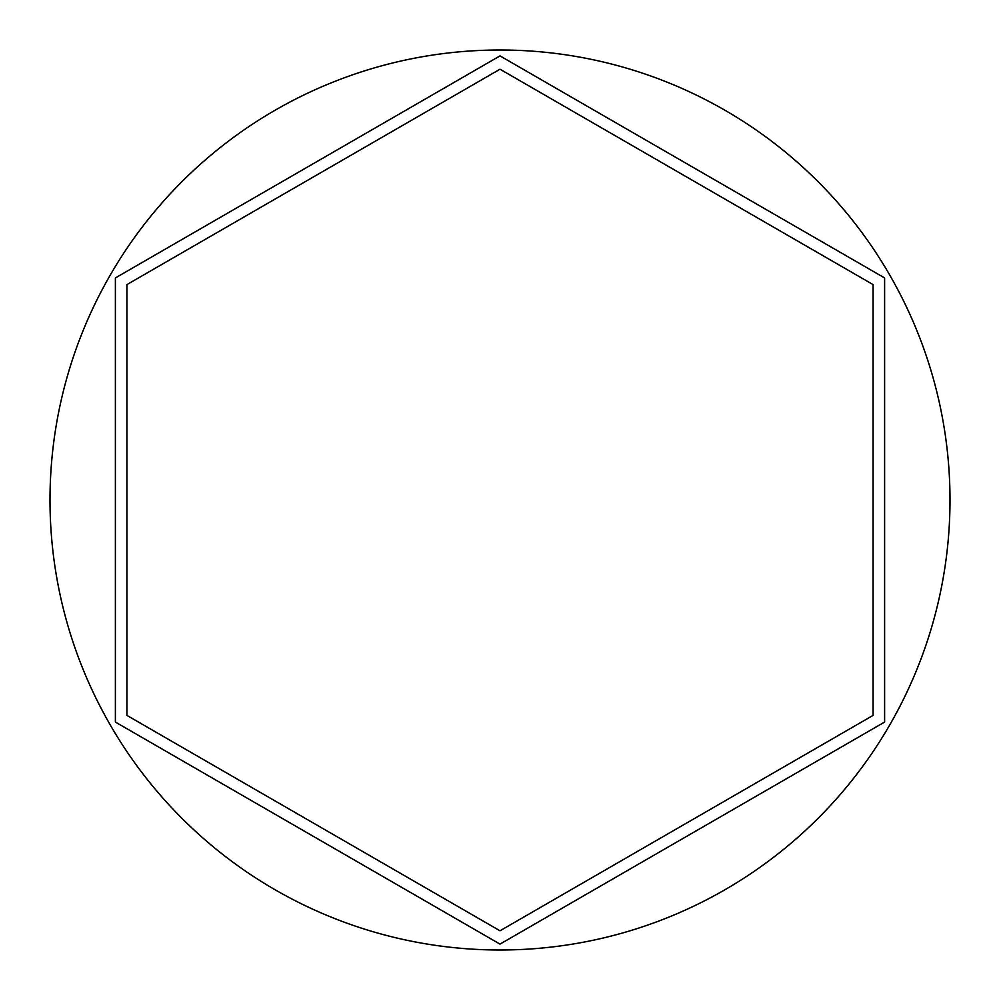 <?xml version="1.0" encoding="UTF-8"?>
<svg xmlns="http://www.w3.org/2000/svg" width="1000" height="1000" viewBox="0 0 1000 1000"><rect width="100%" height="100%" fill="white"/><g stroke="black" fill="none" stroke-linecap="round" stroke-linejoin="round"><path stroke-width="1.5" d="M50 500A450 450 0 0 0 500 950A450 450 0 0 0 950 500A450 450 0 0 0 500 50A450 450 0 0 0 50 500M884.613 277.938L500 55.888L115.388 277.938L115.388 722.062L500 944.112L884.613 722.062L884.613 277.938M873.075 284.6L500 69.212L126.925 284.6L126.925 715.4L500 930.788L873.075 715.4L873.075 284.6"/></g></svg>
